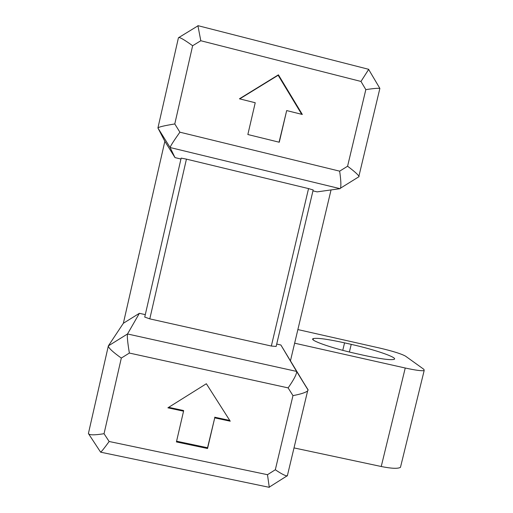 <?xml version="1.0" encoding="UTF-8"?>
<svg xmlns="http://www.w3.org/2000/svg" width="513" height="513" viewBox="0 0 513 513"><rect width="100%" height="100%" fill="white"/><g stroke="black" fill="none" stroke-linecap="round" stroke-linejoin="round"><path stroke-width="0.77" d="M176.414 441.93L207.553 448.503L214.729 417.871L230.241 421.199L206.354 383.737L167.892 407.822L183.558 411.182L176.414 441.93M247.85 134.521L279.271 142.236L286.684 110.571L302.33 114.47L278.412 74.827L239.43 98.804L255.23 102.741L247.85 134.521M312.949 190.868L317.143 191.875L340.074 188.669L340.497 188.175C341.203 185.552 340.921 179.883 339.651 171.156L347.583 166.231L365.827 89.621C373.393 88.486 378.075 88.089 379.876 88.416L379.806 88.711M340.074 188.669L170.098 147.526L174.997 157.6L164.853 141.319L123.364 323.267L139.376 313.315L127.519 333.969L296.585 371.406L280.88 344.993L276.712 344.063M180.942 159.036L174.997 157.6M149.796 318.874L144.737 317.079L181.153 158.113L186.437 159.133L149.796 318.874L271.339 346.038L308.544 188.592L186.437 159.133M308.544 188.592L313.167 189.957L276.141 346.461L271.339 346.038M145.294 314.642L139.376 313.315M280.88 344.993L308.018 389.951M331.045 189.932L290.538 360.453M400.852 465.746L400.461 467.356C397.832 468.844 391.419 468.561 381.23 466.503L294.013 447.907M164.853 141.319L157.921 127.974C158.549 127.019 164.166 125.679 174.779 123.947L179.89 132.187L339.651 171.156M287.498 475.16L286.985 475.917C284.875 475.647 280.983 473.595 275.314 469.754L292.968 395.619L288.12 387.892L129.372 353.053L121.318 358.068C112.642 351.88 108.32 347.827 108.346 345.897L123.364 323.267M297.873 329.57L379.485 348.006C392.695 351.11 401.371 353.829 405.514 356.144L423.95 369.386L424.161 370.566L400.461 467.356M381.23 466.503L405.244 368.013L294.642 343.191M356.125 353.592C331.077 348.045 308.031 339.786 313.372 338.561C317.521 337.759 327.916 339.189 344.563 342.857L351.232 344.364C374.997 349.635 399.159 357.984 393.913 359.414C390.124 360.235 379.921 358.831 363.319 355.208L356.125 353.592M405.244 368.013C415.453 370.239 421.757 371.091 424.161 370.566M358.959 176.703L358.914 176.171C357.529 174.163 353.752 170.848 347.583 166.231M365.827 89.621L360.979 81.445L368.738 69.326L197.909 25.65L200.801 40.739L192.638 45.734C183.834 39.386 179.101 36.724 178.441 37.763L157.959 127.808M157.921 127.974L170.098 147.526C170.412 146.083 173.676 140.972 179.89 132.187M292.968 395.619C300.477 394.208 305.363 392.65 307.614 390.951L308.063 389.777L296.585 371.406L308.146 390.149M288.12 387.892C293.558 380.101 296.418 374.746 296.694 371.822M269.287 487.331L267.485 474.698L275.314 469.754M129.372 353.053C127.615 342.562 127 336.201 127.519 333.969L108.346 345.897M88.8 434.139L100.625 452.177C101.587 451.581 104.428 448.016 109.147 441.494L267.485 474.698M108.275 346.217L88.403 433.53C89.217 435.191 94.437 435.248 104.043 433.709L109.147 441.494M286.684 110.571L279.072 142.191M278.412 74.827L278.155 75.264L301.727 114.316M239.744 98.881L278.155 75.264M207.553 448.503L207.534 447.746L176.581 441.206M214.729 417.871L207.534 447.746M229.753 420.442L214.684 417.204M183.558 411.182L183.609 410.535L168.674 407.328M121.318 358.068L104.043 433.709M192.638 45.734L174.779 123.947M360.979 81.445L200.801 40.739M349.391 352.014L351.232 344.364M342.767 350.328L344.563 342.857M313.372 338.561L313.09 339.741M358.914 176.171L379.876 88.416L368.744 69.588M359.113 176.607L340.497 188.175M197.877 25.894L178.992 37.43M287.325 475.897L307.614 390.951M286.985 475.917L269.325 487.081M269.319 487.337L100.625 452.177"/></g></svg>
